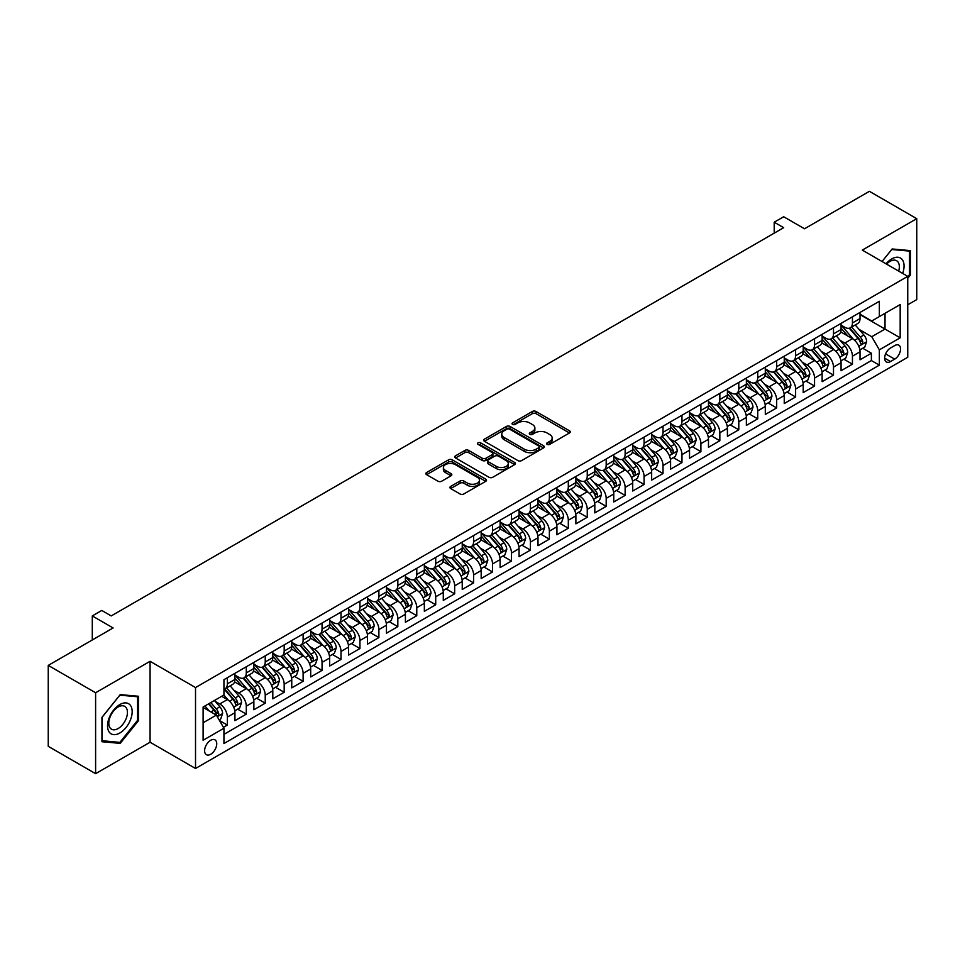 <?xml version="1.0" encoding="UTF-8"?>
<svg xmlns="http://www.w3.org/2000/svg" width="965" height="965" viewBox="0 0 965 965"><rect width="100%" height="100%" fill="white"/><g stroke="black" fill="none" stroke-linecap="round" stroke-linejoin="round"><path stroke-width="1.45" d="M547.143 444.358A1.846 1.062 0 0 0 549.748 444.358L569.507 432.959A2.63 1.52 0 0 0 570.279 431.886A2.63 1.52 0 0 0 569.507 430.812L536.033 411.488A2.63 1.52 0 0 0 532.318 411.488L512.56 422.899A1.846 1.062 0 0 0 512.029 423.647A1.846 1.062 0 0 0 512.56 424.395A1.846 1.062 0 0 0 515.165 424.395L517.722 422.923A8.42 4.861 0 0 1 529.628 422.923L532.415 424.528A8.42 4.861 0 0 1 534.875 427.965A8.42 4.861 0 0 1 532.415 431.403L529.857 432.875A1.846 1.062 0 0 0 529.315 433.635A1.846 1.062 0 0 0 529.857 434.383A1.846 1.062 0 0 0 532.463 434.383L535.02 432.899A8.42 4.861 0 0 1 546.914 432.899L549.7 434.515A8.42 4.861 0 0 1 552.173 437.953A8.42 4.861 0 0 1 549.7 441.391L547.143 442.863A1.846 1.062 0 0 0 546.612 443.611A1.846 1.062 0 0 0 547.143 444.358L547.143 442.863M210.684 754.268A8.576 4.946 120 0 0 216.281 746.705A8.576 4.946 120 0 0 214.966 739.841A8.576 4.946 120 0 0 210.684 740.264A8.576 4.946 120 0 0 205.075 747.815A8.576 4.946 120 0 0 206.389 754.69A8.576 4.946 120 0 0 210.684 754.268M450.691 486.42A2.63 1.52 0 0 0 449.919 487.494A2.63 1.52 0 0 0 450.691 488.567L460.088 493.983A2.63 1.52 0 0 0 463.803 493.983L485.745 481.318A2.63 1.52 0 0 0 486.517 480.244A2.63 1.52 0 0 0 485.745 479.171L452.271 459.847A2.63 1.52 0 0 0 448.556 459.847L426.614 472.512A2.63 1.52 0 0 0 425.842 473.586A2.63 1.52 0 0 0 426.614 474.659L437.953 481.209A2.63 1.52 0 0 0 441.681 481.209L451.065 475.793A2.63 1.52 0 0 0 451.837 474.72A2.63 1.52 0 0 0 451.065 473.646L445.444 470.401A7.032 4.065 0 0 1 443.381 467.518A7.032 4.065 0 0 1 447.724 463.767A7.032 4.065 0 0 1 455.383 464.647L477.422 477.373A7.032 4.065 0 0 1 479.484 480.244A7.032 4.065 0 0 1 475.142 483.996A7.032 4.065 0 0 1 467.47 483.115L463.803 480.992A2.63 1.52 0 0 0 460.088 480.992L450.691 486.42L450.691 488.567L460.088 483.188L460.088 480.992M907.751 304.783L916.75 299.596L916.75 218.669L869.393 191.323L804.521 228.777L783.676 216.751L774.207 222.215L783.676 227.692L111.228 615.923L101.759 610.447L92.29 615.923L92.29 639.976M95.607 692.749L95.607 773.677L150.07 742.23L150.07 661.302L95.607 692.749L48.25 665.404L113.122 627.95L92.29 615.923M150.07 661.302L195.521 687.55L907.751 276.352L907.751 357.279L195.521 768.478L195.521 687.55M916.75 218.669L862.288 250.104L907.751 276.352M517.903 460.594A2.63 1.52 0 0 0 521.631 460.594L543.572 447.929A2.63 1.52 0 0 0 544.332 446.855A2.63 1.52 0 0 0 543.572 445.782L510.099 426.47A2.63 1.52 0 0 0 506.384 426.47L484.442 439.135A2.63 1.52 0 0 0 483.67 440.209A2.63 1.52 0 0 0 484.442 441.282L517.903 460.594M478.761 444.756A1.846 1.062 0 0 1 480.63 445.022L514.622 464.647L492.717 477.289A2.63 1.52 0 0 1 489.002 477.289L455.528 457.965L455.528 455.818A2.63 1.52 0 0 0 454.756 456.891A2.63 1.52 0 0 0 455.528 457.965M455.528 455.818L464.913 450.402A2.63 1.52 0 0 1 468.64 450.402L482.211 458.242A2.63 1.52 0 0 0 485.926 458.242L492.162 454.648A2.63 1.52 0 0 0 492.922 453.574A2.63 1.52 0 0 0 492.162 452.501L478.025 444.334A1.846 1.062 0 0 1 477.482 443.586A1.846 1.062 0 0 1 478.628 442.609A1.846 1.062 0 0 1 480.63 442.839L514.659 462.476A2.63 1.52 0 0 1 515.431 463.55A2.63 1.52 0 0 1 514.659 464.623L514.659 462.476M95.607 773.677L48.25 746.331L48.25 665.404M223.422 727.333L227.354 725.065L219.489 720.529M215.014 701.217L219.767 703.955A10.712 6.188 60 0 1 227.354 717.079L234.929 712.713L234.929 720.686L246.292 714.124L237.667 709.154M233.952 690.277L238.717 693.027A10.712 6.188 60 0 1 246.292 706.151L253.867 701.772L253.867 709.758L265.23 703.196L256.618 698.214M252.902 679.336L257.655 682.086A10.712 6.188 60 0 1 265.23 695.21L272.805 690.831L272.805 698.817L284.18 692.255L275.556 687.285M271.841 668.407L276.593 671.145A10.712 6.188 60 0 1 284.18 684.269L291.756 679.903L291.756 687.876L303.119 681.314L294.494 676.344M290.779 657.467L295.543 660.217A10.712 6.188 60 0 1 303.119 673.341L310.694 668.962L310.694 676.948L322.057 670.385L313.444 665.404M309.729 646.526L314.481 649.276A10.712 6.188 60 0 1 322.057 662.4L329.632 658.021L329.632 666.007L341.007 659.445L332.382 654.475M328.667 635.597L333.42 638.335A10.712 6.188 60 0 1 341.007 651.459L348.582 647.093L348.582 655.078L359.945 648.516L351.32 643.534M347.617 624.657L352.37 627.407A10.712 6.188 60 0 1 359.945 640.531L367.52 636.152L367.52 644.138L378.883 637.575L370.27 632.594M366.555 613.728L371.308 616.466A10.712 6.188 60 0 1 378.883 629.59L386.458 625.211L386.458 633.197L397.833 626.635L389.209 621.665M385.493 602.787L390.246 605.538A10.712 6.188 60 0 1 397.833 618.662L405.409 614.283L405.409 622.268L416.771 615.706L408.147 610.724M404.444 591.847L409.196 594.597A10.712 6.188 60 0 1 416.771 607.721L424.347 603.342L424.347 611.327L435.71 604.766L427.097 599.796M423.382 580.918L428.134 583.656A10.712 6.188 60 0 1 435.71 596.78L443.285 592.413L443.285 600.387L454.66 593.825L446.035 588.855M442.32 569.977L447.072 572.728A10.712 6.188 60 0 1 454.66 585.851L462.235 581.473L462.235 589.458L473.598 582.896L464.973 577.914M461.27 559.037L466.023 561.787A10.712 6.188 60 0 1 473.598 574.911L481.173 570.532L481.173 578.518L492.536 571.956L483.923 566.986M480.208 548.108L484.961 550.846A10.712 6.188 60 0 1 492.536 563.97L500.111 559.604L500.111 567.589L511.486 561.027L502.862 556.045M499.146 537.167L503.899 539.918A10.712 6.188 60 0 1 511.486 553.042L519.061 548.663L519.061 556.648L530.424 550.086L521.8 545.104M518.096 526.239L522.849 528.977A10.712 6.188 60 0 1 530.424 542.101L538 537.722L538 545.707L549.362 539.145L540.75 534.176M537.035 515.298L541.787 518.048A10.712 6.188 60 0 1 549.362 531.172L556.938 526.794L556.938 534.779L568.313 528.217L559.688 523.235M555.973 504.357L560.725 507.108A10.712 6.188 60 0 1 568.313 520.231L575.888 515.853L575.888 523.838L587.251 517.276L578.626 512.306M574.923 493.429L579.676 496.167A10.712 6.188 60 0 1 587.251 509.291L594.826 504.924L594.826 512.898L606.189 506.336L597.576 501.366M593.861 482.488L598.614 485.238A10.712 6.188 60 0 1 606.189 498.362L613.764 493.983L613.764 501.969L625.139 495.407L616.514 490.425M612.799 471.547L617.564 474.298A10.712 6.188 60 0 1 625.139 487.421L632.714 483.043L632.714 491.028L644.077 484.466L635.452 479.496M631.749 460.619L636.502 463.357A10.712 6.188 60 0 1 644.077 476.481L651.652 472.114L651.652 480.1L663.015 473.538L654.403 468.556M650.687 449.678L655.44 452.428A10.712 6.188 60 0 1 663.015 465.552L670.591 461.173L670.591 469.159L681.966 462.597L673.341 457.615M669.626 438.749L674.39 441.488A10.712 6.188 60 0 1 681.966 454.612L689.541 450.233L689.541 458.218L700.904 451.656L692.279 446.686M688.576 427.809L693.328 430.559A10.712 6.188 60 0 1 700.904 443.671L708.479 439.304L708.479 447.29L719.842 440.728L711.229 435.746M707.514 416.868L712.267 419.618A10.712 6.188 60 0 1 719.842 432.742L727.417 428.364L727.417 436.349L738.792 429.787L730.167 424.817M726.452 405.939L731.217 408.678A10.712 6.188 60 0 1 738.792 421.802L746.367 417.435L746.367 425.408L757.73 418.846L749.117 413.876M745.402 394.999L750.155 397.749A10.712 6.188 60 0 1 757.73 410.873L765.305 406.494L765.305 414.48L776.668 407.918L768.056 402.936M764.34 384.058L769.093 386.808A10.712 6.188 60 0 1 776.668 399.932L784.243 395.554L784.243 403.539L795.618 396.977L786.994 392.007M783.278 373.129L788.043 375.868A10.712 6.188 60 0 1 795.618 388.992L803.194 384.625L803.194 392.61L814.557 386.048L805.944 381.066M802.229 362.189L806.981 364.939A10.712 6.188 60 0 1 814.557 378.063L822.132 373.684L822.132 381.67L833.495 375.108L824.882 370.126M821.167 351.26L825.919 353.998A10.712 6.188 60 0 1 833.495 367.122L841.07 362.744L841.07 370.729L852.445 364.167L852.445 356.181A10.712 6.188 -120 0 0 844.87 343.07L840.105 340.319M843.82 359.197L852.445 364.167M234.929 712.713A10.712 6.188 -120 0 0 227.354 699.589L221.66 696.308M253.867 701.772A10.712 6.188 -120 0 0 246.292 688.648L234.579 681.881M272.805 690.831A10.712 6.188 -120 0 0 265.23 677.707L253.518 670.952M291.756 679.903A10.712 6.188 -120 0 0 284.18 666.779L272.456 660.012M310.694 668.962A10.712 6.188 -120 0 0 303.119 655.838L291.406 649.071M329.632 658.021A10.712 6.188 -120 0 0 322.057 644.897L310.344 638.142M348.582 647.093A10.712 6.188 -120 0 0 341.007 633.969L329.282 627.202M367.52 636.152A10.712 6.188 -120 0 0 359.945 623.028L348.232 616.261M386.458 625.211A10.712 6.188 -120 0 0 378.883 612.1L367.17 605.332M405.409 614.283A10.712 6.188 -120 0 0 397.833 601.159L386.109 594.392M424.347 603.342A10.712 6.188 -120 0 0 416.771 590.218L405.059 583.463M443.285 592.413A10.712 6.188 -120 0 0 435.71 579.29L423.997 572.522M462.235 581.473A10.712 6.188 -120 0 0 454.66 568.349L442.935 561.582M481.173 570.532A10.712 6.188 -120 0 0 473.598 557.408L461.885 550.653M500.111 559.604A10.712 6.188 -120 0 0 492.536 546.48L480.823 539.712M519.061 548.663A10.712 6.188 -120 0 0 511.486 535.539L499.761 528.772M538 537.722A10.712 6.188 -120 0 0 530.424 524.61L518.712 517.843M556.938 526.794A10.712 6.188 -120 0 0 549.362 513.669L537.65 506.902M575.888 515.853A10.712 6.188 -120 0 0 568.313 502.729L556.588 495.974M594.826 504.924A10.712 6.188 -120 0 0 587.251 491.8L575.538 485.033M613.764 493.983A10.712 6.188 -120 0 0 606.189 480.86L594.476 474.092M632.714 483.043A10.712 6.188 -120 0 0 625.139 469.919L613.426 463.164M651.652 472.114A10.712 6.188 -120 0 0 644.077 458.99L632.365 452.223M670.591 461.173A10.712 6.188 -120 0 0 663.015 448.05L651.303 441.282M689.541 450.233A10.712 6.188 -120 0 0 681.966 437.121L670.253 430.354M708.479 439.304A10.712 6.188 -120 0 0 700.904 426.18L689.191 419.413M727.417 428.364A10.712 6.188 -120 0 0 719.842 415.24L708.129 408.485M746.367 417.435A10.712 6.188 -120 0 0 738.792 404.311L727.079 397.544M765.305 406.494A10.712 6.188 -120 0 0 757.73 393.37L746.017 386.603M784.243 395.554A10.712 6.188 -120 0 0 776.668 382.43L764.956 375.675M803.194 384.625A10.712 6.188 -120 0 0 795.618 371.501L783.906 364.734M822.132 373.684A10.712 6.188 -120 0 0 814.557 360.56L802.844 353.793M841.07 362.744A10.712 6.188 -120 0 0 833.495 349.619L821.782 342.865M894.688 345.579L890.514 347.991A8.299 4.789 120 0 0 885.086 355.301A8.299 4.789 120 0 0 886.365 361.959A8.299 4.789 120 0 0 890.514 361.549L894.688 359.137A8.299 4.789 120 0 0 900.104 351.827A8.299 4.789 120 0 0 898.837 345.168A8.299 4.789 120 0 0 894.688 345.579M203.108 722.773L216.365 715.113L223.94 728.237L223.94 743.545L879.344 365.156L879.344 349.849L871.757 336.725L859.055 329.379M223.94 728.237L203.108 740.264L203.108 707.019L223.94 694.993L223.94 679.674L879.344 301.285L879.344 316.592L900.176 304.566L900.176 337.81L879.344 349.849M234.929 675.09L238.717 677.273A10.712 6.188 60 0 0 244.073 677.804L251.648 673.425A10.712 6.188 -120 0 0 253.867 668.528L253.867 662.4M253.867 664.149L257.655 666.332A10.712 6.188 60 0 0 263.011 666.863L270.586 662.497A10.712 6.188 -120 0 0 272.805 657.587L272.805 651.459M272.805 653.208L276.593 655.404A10.712 6.188 60 0 0 281.961 655.935L289.536 651.556A10.712 6.188 -120 0 0 291.756 646.647L291.756 640.531M291.756 642.28L295.543 644.463A10.712 6.188 60 0 0 300.899 644.994L308.474 640.615A10.712 6.188 -120 0 0 310.694 635.718L310.694 629.59M310.694 631.339L314.481 633.535A10.712 6.188 60 0 0 319.837 634.053L327.412 629.687A10.712 6.188 -120 0 0 329.632 624.777L329.632 618.649M329.632 620.411L333.42 622.594A10.712 6.188 60 0 0 338.787 623.125L346.363 618.746A10.712 6.188 -120 0 0 348.582 613.849L348.582 607.721M348.582 609.47L352.37 611.653A10.712 6.188 60 0 0 357.726 612.184L365.301 607.817A10.712 6.188 -120 0 0 367.52 602.908L367.52 596.78M367.52 598.529L371.308 600.725A10.712 6.188 60 0 0 376.664 601.255L384.239 596.877A10.712 6.188 -120 0 0 386.458 591.967L386.458 585.851M386.458 587.601L390.246 589.784A10.712 6.188 60 0 0 395.614 590.315L403.189 585.936A10.712 6.188 -120 0 0 405.409 581.039L405.409 574.911M405.409 576.66L409.196 578.843A10.712 6.188 60 0 0 414.552 579.374L422.127 575.007A10.712 6.188 -120 0 0 424.347 570.098L424.347 563.97M424.347 565.719L428.134 567.915A10.712 6.188 60 0 0 433.49 568.445L441.065 564.067A10.712 6.188 -120 0 0 443.285 559.157L443.285 553.042M443.285 554.791L447.072 556.974A10.712 6.188 60 0 0 452.44 557.505L460.016 553.126A10.712 6.188 -120 0 0 462.235 548.229L462.235 542.101M462.235 543.85L466.023 546.033A10.712 6.188 60 0 0 471.378 546.564L478.954 542.197A10.712 6.188 -120 0 0 481.173 537.288L481.173 531.16M481.173 532.921L484.961 535.105A10.712 6.188 60 0 0 490.317 535.635L497.892 531.257A10.712 6.188 -120 0 0 500.111 526.359L500.111 520.231M500.111 521.981L503.899 524.164A10.712 6.188 60 0 0 509.267 524.695L516.842 520.328A10.712 6.188 -120 0 0 519.061 515.419L519.061 509.291M519.061 511.04L522.849 513.235A10.712 6.188 60 0 0 528.205 513.766L535.78 509.387A10.712 6.188 -120 0 0 538 504.478L538 498.362M538 500.111L541.787 502.295A10.712 6.188 60 0 0 547.143 502.825L554.718 498.447A10.712 6.188 -120 0 0 556.938 493.549L556.938 487.421M556.938 489.171L560.725 491.354A10.712 6.188 60 0 0 566.093 491.885L573.668 487.518A10.712 6.188 -120 0 0 575.888 482.609L575.888 476.481M575.888 478.23L579.676 480.425A10.712 6.188 60 0 0 585.031 480.956L592.606 476.577A10.712 6.188 -120 0 0 594.826 471.668L594.826 465.552M594.826 467.301L598.614 469.485A10.712 6.188 60 0 0 603.969 470.015L611.545 465.637A10.712 6.188 -120 0 0 613.764 460.739L613.764 454.612M613.764 456.361L617.564 458.544A10.712 6.188 60 0 0 622.92 459.075L630.495 454.708A10.712 6.188 -120 0 0 632.714 449.799L632.714 443.671M632.714 445.432L636.502 447.615A10.712 6.188 60 0 0 641.858 448.146L649.433 443.767A10.712 6.188 -120 0 0 651.652 438.87L651.652 432.742M651.652 434.491L655.44 436.675A10.712 6.188 60 0 0 660.796 437.205L668.371 432.839A10.712 6.188 -120 0 0 670.591 427.929L670.591 421.802M670.591 423.551L674.39 425.746A10.712 6.188 60 0 0 679.746 426.277L687.321 421.898A10.712 6.188 -120 0 0 689.541 416.989L689.541 410.873M689.541 412.622L693.328 414.805A10.712 6.188 60 0 0 698.684 415.336L706.259 410.957A10.712 6.188 -120 0 0 708.479 406.06L708.479 399.932M708.479 401.681L712.267 403.865A10.712 6.188 60 0 0 717.622 404.395L725.198 400.029A10.712 6.188 -120 0 0 727.417 395.119L727.417 388.992M727.417 390.741L731.217 392.936A10.712 6.188 60 0 0 736.572 393.467L744.148 389.088A10.712 6.188 -120 0 0 746.367 384.179L746.367 378.063M746.367 379.812L750.155 381.995A10.712 6.188 60 0 0 755.511 382.526L763.086 378.147A10.712 6.188 -120 0 0 765.305 373.25L765.305 367.122M765.305 368.871L769.093 371.055A10.712 6.188 60 0 0 774.449 371.585L782.036 367.219A10.712 6.188 -120 0 0 784.243 362.309L784.243 356.181M784.243 357.943L788.043 360.126A10.712 6.188 60 0 0 793.399 360.657L800.974 356.278A10.712 6.188 -120 0 0 803.194 351.381L803.194 345.253M803.194 347.002L806.981 349.185A10.712 6.188 60 0 0 812.337 349.716L819.912 345.349A10.712 6.188 -120 0 0 822.132 340.44L822.132 334.312M822.132 336.061L825.919 338.257A10.712 6.188 60 0 0 831.275 338.787L838.862 334.409A10.712 6.188 -120 0 0 841.07 329.499L841.07 323.384M223.94 734.365L871.383 360.56L871.383 353.238L860.02 359.8L860.02 351.815A10.712 6.188 -120 0 0 852.445 338.691L840.732 331.924M841.07 325.133L844.87 327.316A10.712 6.188 -120 0 0 850.225 327.847A10.712 6.188 -120 0 0 852.445 322.937L852.445 316.822M850.225 327.847L857.801 323.468A10.712 6.188 -120 0 0 860.02 318.571L860.02 312.443M227.354 677.707L227.354 683.835A10.712 6.188 60 0 1 225.135 688.745A10.712 6.188 60 0 1 223.94 689.179M225.135 688.745L232.71 684.366A10.712 6.188 -120 0 0 234.929 679.457L234.929 673.341M246.292 666.779L246.292 672.895A10.712 6.188 60 0 1 244.073 677.804M265.23 655.838L265.23 661.966A10.712 6.188 60 0 1 263.011 666.863M284.18 644.897L284.18 651.025A10.712 6.188 60 0 1 281.961 655.935M303.119 633.969L303.119 640.085A10.712 6.188 60 0 1 300.899 644.994M322.057 623.028L322.057 629.156A10.712 6.188 60 0 1 319.837 634.053M341.007 612.087L341.007 618.215A10.712 6.188 60 0 1 338.787 623.125M359.945 601.159L359.945 607.287A10.712 6.188 60 0 1 357.726 612.184M378.883 590.218L378.883 596.346A10.712 6.188 60 0 1 376.664 601.255M397.833 579.29L397.833 585.405A10.712 6.188 60 0 1 395.614 590.315M416.771 568.349L416.771 574.477A10.712 6.188 60 0 1 414.552 579.374M435.71 557.408L435.71 563.536A10.712 6.188 60 0 1 433.49 568.445M454.66 546.48L454.66 552.595A10.712 6.188 60 0 1 452.44 557.505M473.598 535.539L473.598 541.667A10.712 6.188 60 0 1 471.378 546.564M492.536 524.598L492.536 530.726A10.712 6.188 60 0 1 490.317 535.635M511.486 513.669L511.486 519.797A10.712 6.188 60 0 1 509.267 524.695M530.424 502.729L530.424 508.857A10.712 6.188 60 0 1 528.205 513.766M549.362 491.8L549.362 497.916A10.712 6.188 60 0 1 547.143 502.825M568.313 480.86L568.313 486.987A10.712 6.188 60 0 1 566.093 491.885M587.251 469.919L587.251 476.047A10.712 6.188 60 0 1 585.031 480.956M606.189 458.99L606.189 465.106A10.712 6.188 60 0 1 603.969 470.015M625.139 448.05L625.139 454.177A10.712 6.188 60 0 1 622.92 459.075M644.077 437.109L644.077 443.237A10.712 6.188 60 0 1 641.858 448.146M663.015 426.18L663.015 432.308A10.712 6.188 60 0 1 660.796 437.205M681.966 415.24L681.966 421.367A10.712 6.188 60 0 1 679.746 426.277M700.904 404.311L700.904 410.427A10.712 6.188 60 0 1 698.684 415.336M719.842 393.37L719.842 399.498A10.712 6.188 60 0 1 717.622 404.395M738.792 382.43L738.792 388.557A10.712 6.188 60 0 1 736.572 393.467M757.73 371.501L757.73 377.617A10.712 6.188 60 0 1 755.511 382.526M776.668 360.56L776.668 366.688A10.712 6.188 60 0 1 774.449 371.585M795.618 349.619L795.618 355.747A10.712 6.188 60 0 1 793.399 360.657M814.557 338.691L814.557 344.819A10.712 6.188 60 0 1 812.337 349.716M833.495 327.75L833.495 333.878A10.712 6.188 60 0 1 831.275 338.787M833.495 367.122L833.495 375.108M814.557 378.063L814.557 386.048M795.618 388.992L795.618 396.977M776.668 399.932L776.668 407.918M757.73 410.873L757.73 418.846M738.792 421.802L738.792 429.787M719.842 432.742L719.842 440.728M700.904 443.671L700.904 451.656M681.966 454.612L681.966 462.597M663.015 465.552L663.015 473.538M644.077 476.481L644.077 484.466M625.139 487.421L625.139 495.407M606.189 498.362L606.189 506.336M587.251 509.291L587.251 517.276M568.313 520.231L568.313 528.217M549.362 531.172L549.362 539.145M530.424 542.101L530.424 550.086M511.486 553.042L511.486 561.027M492.536 563.97L492.536 571.956M473.598 574.911L473.598 582.896M454.66 585.851L454.66 593.825M435.71 596.78L435.71 604.766M416.771 607.721L416.771 615.706M397.833 618.662L397.833 626.635M378.883 629.59L378.883 637.575M359.945 640.531L359.945 648.516M341.007 651.459L341.007 659.445M322.057 662.4L322.057 670.385M303.119 673.341L303.119 681.314M284.18 684.269L284.18 692.255M265.23 695.21L265.23 703.196M246.292 706.151L246.292 714.124M227.354 717.079L227.354 725.065M216.365 715.113L203.108 707.454M871.757 336.725L885.026 329.065L885.026 313.311L900.176 304.566M860.02 314.626L900.176 337.81M860.02 314.192L871.757 320.971L879.344 316.592M150.07 742.23L195.521 768.478M774.207 222.215L774.207 233.156M862.77 348.256L871.383 353.238M871.383 360.56L879.344 365.156M907.751 278.282L910.405 274.977L910.405 250.611L892.13 248.97L882.046 261.515L891.744 249.513L909.452 251.093L909.452 274.711L907.751 276.834M101.952 741.735L120.227 743.364L138.514 720.626L138.514 696.26L120.227 694.619L101.952 717.357L101.952 741.735M909.452 274.434L910.405 274.977M137.561 720.083L138.514 720.626M118.297 742.254L120.227 743.364M547.879 444.624L549.7 443.574A8.42 4.861 0 0 0 552.173 440.137L552.173 437.953M534.875 427.965L534.875 430.149A8.42 4.861 0 0 1 532.415 433.587L530.593 434.636M569.471 432.983L536.033 413.671A2.63 1.52 0 0 0 532.318 413.671L513.296 424.66M543.536 447.953L510.099 428.653A2.63 1.52 0 0 0 506.384 428.653L484.478 441.294M538.916 447.615A1.846 1.062 0 0 0 539.459 446.855A1.846 1.062 0 0 0 538.916 446.107L509.544 429.148A1.846 1.062 0 0 0 506.939 429.148L504.249 430.704A8.42 4.861 0 0 0 501.776 434.141A8.42 4.861 0 0 0 504.249 437.579L524.321 449.171A8.42 4.861 0 0 0 536.226 449.171L538.916 447.615L538.916 449.799A1.846 1.062 0 0 0 539.459 449.051L539.459 446.855M501.776 434.141L501.776 436.325A8.42 4.861 0 0 0 504.249 439.763L504.249 437.579M538.916 449.799L536.226 451.355A8.42 4.861 0 0 1 524.321 451.355L504.249 439.763M455.564 457.989L464.913 452.585L464.913 450.402M492.922 453.574L492.922 455.757A2.63 1.52 0 0 1 492.162 456.831L485.926 460.426A2.63 1.52 0 0 1 482.211 460.426L468.64 452.585A2.63 1.52 0 0 0 464.913 452.585M496.3 466.372A7.032 4.065 0 0 0 503.959 467.253A7.032 4.065 0 0 0 508.302 463.502A7.032 4.065 0 0 0 506.239 460.631L498.483 456.143A2.63 1.52 0 0 0 494.756 456.143L488.531 459.738A2.63 1.52 0 0 0 487.759 460.812A2.63 1.52 0 0 0 488.531 461.885L496.3 466.372L496.3 468.556A7.032 4.065 0 0 0 503.959 469.436A7.032 4.065 0 0 0 508.302 465.685L508.302 463.502M487.759 460.812L487.759 463.007A2.63 1.52 0 0 0 488.531 464.081L488.531 461.885M496.3 468.556L488.531 464.081M479.484 480.244L479.484 482.428A7.032 4.065 0 0 1 475.142 486.179A7.032 4.065 0 0 1 467.47 485.298L463.803 483.188A2.63 1.52 0 0 0 460.088 483.188M443.381 467.518L443.381 469.714A7.032 4.065 0 0 0 445.444 472.585L445.444 470.401M451.029 475.805L445.444 472.585M485.709 481.342L452.271 462.03A2.63 1.52 0 0 0 448.556 462.03L426.651 474.683M859.863 349.933L864.749 347.111L866.642 341.646A7.105 4.101 -120 0 0 863.88 334.976L855.231 324.952M853.494 339.378L843.229 327.497A20.494 11.833 -120 0 0 841.07 325.241M847.861 336.049L842.119 329.403A17.008 9.819 -120 0 0 841.07 328.257M849.26 328.233L858.006 338.365A7.105 4.101 60 0 1 860.539 343.263C861.612 344.686 862.36 344.252 862.819 341.948A7.105 4.101 -120 0 0 860.285 337.05L851.625 327.038M849.767 328.064L859.176 338.956A3.619 2.087 60 0 1 860.092 340.368L862.819 341.948M860.539 343.263L861.057 344.095M902.661 273.409A17.418 10.048 120 0 0 891.744 258.909A17.418 10.048 120 0 0 886.039 263.819M898.68 271.117A13.184 7.611 120 0 0 896.606 260.719A13.184 7.611 120 0 0 890.02 261.37A13.184 7.611 120 0 0 886.57 264.12M908.282 250.417L909.452 251.093M130.516 719.733A17.418 10.048 120 0 0 126.005 702.906A17.418 10.048 120 0 0 109.19 717.827A17.418 10.048 120 0 0 113.701 734.642A17.418 10.048 120 0 0 130.516 719.733M126.198 718.503A13.184 7.611 120 0 0 124.714 706.368A13.184 7.611 120 0 0 110.046 717.055A13.184 7.611 120 0 0 111.53 729.202A13.184 7.611 120 0 0 126.198 718.503M102.145 740.806L102.145 717.2L119.853 695.162L137.561 696.742L137.561 720.36L119.853 742.387L101.952 740.698M136.391 696.067L137.561 696.742M840.913 360.874L845.81 358.051L847.704 352.575A7.105 4.101 -120 0 0 844.942 345.916L836.281 335.892M834.556 350.319L824.291 338.438A20.494 11.833 -120 0 0 822.132 336.182M828.923 346.978L823.181 340.331A17.008 9.819 -120 0 0 822.132 339.197M830.31 339.173L839.068 349.306A7.105 4.101 60 0 1 841.601 354.191C842.662 355.615 843.422 355.18 843.868 352.876A7.105 4.101 -120 0 0 841.347 347.991L832.686 337.967M830.829 339.005L840.238 349.897A3.619 2.087 60 0 1 841.142 351.308L843.868 352.876M841.601 354.191L842.119 355.036M821.975 371.815L826.872 368.98L828.766 363.516A7.105 4.101 -120 0 0 826.004 356.845L817.343 346.833M815.606 361.26L805.341 349.366A20.494 11.833 -120 0 0 803.194 347.123M809.985 357.919L804.243 351.272A17.008 9.819 -120 0 0 803.194 350.126M811.372 350.102L820.129 360.234A7.105 4.101 60 0 1 822.663 365.132C823.724 366.555 824.484 366.121 824.93 363.817A7.105 4.101 -120 0 0 822.397 358.932L813.748 348.908M811.891 349.933L821.287 360.826A3.619 2.087 60 0 1 822.204 362.249L824.93 363.817M822.663 365.132L823.169 365.976M803.037 382.743L807.922 379.921L809.816 374.456A7.105 4.101 -120 0 0 807.054 367.786L798.405 357.762M796.668 372.188L786.403 360.307A20.494 11.833 -120 0 0 784.243 358.051M791.035 368.859L785.293 362.213A17.008 9.819 -120 0 0 784.243 361.067M792.434 361.043L801.179 371.175A7.105 4.101 60 0 1 803.712 376.06C804.786 377.496 805.534 377.05 805.992 374.758A7.105 4.101 -120 0 0 803.459 369.86L794.798 359.836M792.941 360.874L802.349 371.766A3.619 2.087 60 0 1 803.266 373.178L805.992 374.758M803.712 376.06L804.231 376.905M784.087 393.684L788.984 390.849L790.878 385.385A7.105 4.101 -120 0 0 788.115 378.726L779.455 368.702M777.73 383.129L767.465 371.248A20.494 11.833 -120 0 0 765.305 368.992M772.097 379.788L766.355 373.141A17.008 9.819 -120 0 0 765.305 372.007M773.484 371.971L782.241 382.116A7.105 4.101 60 0 1 784.774 387.001C785.836 388.425 786.596 387.99 787.042 385.686A7.105 4.101 -120 0 0 784.509 380.801L775.86 370.777M774.002 371.815L783.411 382.707A3.619 2.087 60 0 1 784.316 384.118L787.042 385.686M784.774 387.001L785.293 387.846M765.149 404.612L770.046 401.79L771.94 396.326A7.105 4.101 -120 0 0 769.177 389.655L760.517 379.631M758.779 394.058L748.514 382.176A20.494 11.833 -120 0 0 746.367 379.921M753.158 390.729L747.417 384.082A17.008 9.819 -120 0 0 746.367 382.936M754.546 382.912L763.303 393.044A7.105 4.101 60 0 1 765.836 397.942C766.898 399.365 767.658 398.931 768.104 396.627A7.105 4.101 -120 0 0 765.571 391.73L756.922 381.718M755.064 382.743L764.461 393.636A3.619 2.087 60 0 1 765.378 395.047L768.104 396.627M765.836 397.942L766.343 398.774M746.21 415.553L751.096 412.731L752.99 407.254A7.105 4.101 -120 0 0 750.227 400.596L741.578 390.572M739.841 404.998L729.576 393.117A20.494 11.833 -120 0 0 727.417 390.861M734.208 401.669L728.466 395.023A17.008 9.819 -120 0 0 727.417 393.877M735.607 393.853L744.353 403.985A7.105 4.101 60 0 1 746.886 408.87C747.959 410.306 748.707 409.86 749.166 407.556A7.105 4.101 -120 0 0 746.633 402.67L737.972 392.646M736.114 393.684L745.523 404.576A3.619 2.087 60 0 1 746.44 405.988L749.166 407.556M746.886 408.87L747.405 409.715M727.26 426.494L732.158 423.659L734.051 418.195A7.105 4.101 -120 0 0 731.289 411.524L722.628 401.512M720.903 415.939L710.638 404.058A20.494 11.833 -120 0 0 708.479 401.802M715.27 412.598L709.528 405.951A17.008 9.819 -120 0 0 708.479 404.805M716.657 404.781L725.415 414.914A7.105 4.101 60 0 1 727.948 419.811C729.009 421.235 729.769 420.8 730.216 418.496A7.105 4.101 -120 0 0 727.682 413.611L719.034 403.587M717.176 404.625L726.585 415.505A3.619 2.087 60 0 1 727.489 416.928L730.216 418.496M727.948 419.811L728.466 420.656M708.322 437.422L713.219 434.6L715.113 429.135A7.105 4.101 -120 0 0 712.351 422.465L703.69 412.441M701.953 426.868L691.688 414.986A20.494 11.833 -120 0 0 689.541 412.731M696.332 423.538L690.59 416.892A17.008 9.819 -120 0 0 689.541 415.746M697.719 415.722L706.476 425.855A7.105 4.101 60 0 1 709.01 430.752C710.071 432.175 710.831 431.741 711.277 429.437A7.105 4.101 -120 0 0 708.744 424.54L700.095 414.528M698.238 415.553L707.635 426.446A3.619 2.087 60 0 1 708.551 427.857L711.277 429.437M709.01 430.752L709.516 431.584M689.384 448.363L694.269 445.541L696.163 440.064A7.105 4.101 -120 0 0 693.401 433.406L684.752 423.382M683.015 437.808L672.75 425.927A20.494 11.833 -120 0 0 670.591 423.671M677.382 434.467L671.64 427.821A17.008 9.819 -120 0 0 670.591 426.687M678.781 426.663L687.526 436.795A7.105 4.101 60 0 1 690.059 441.681C691.133 443.116 691.881 442.67 692.339 440.366A7.105 4.101 -120 0 0 689.806 435.48L681.145 425.456M679.288 426.494L688.696 437.386A3.619 2.087 60 0 1 689.613 438.798L692.339 440.366M690.059 441.681L690.578 442.525M670.434 459.304L675.331 456.469L677.225 451.005A7.105 4.101 -120 0 0 674.463 444.334L665.802 434.322M664.077 448.749L653.812 436.856A20.494 11.833 -120 0 0 651.652 434.612M658.444 445.408L652.702 438.761A17.008 9.819 -120 0 0 651.652 437.615M659.831 437.591L668.588 447.724A7.105 4.101 60 0 1 671.121 452.621C672.183 454.045 672.943 453.61 673.389 451.306A7.105 4.101 -120 0 0 670.856 446.421L662.207 436.397M660.35 437.422L669.758 448.315A3.619 2.087 60 0 1 670.663 449.738L673.389 451.306M671.121 452.621L671.64 453.466M651.496 470.232L656.393 467.41L658.287 461.945A7.105 4.101 -120 0 0 655.512 455.275L646.864 445.251M645.127 459.678L634.861 447.796A20.494 11.833 -120 0 0 632.714 445.541M639.505 456.349L633.764 449.702A17.008 9.819 -120 0 0 632.714 448.556M640.893 448.532L649.65 458.665A7.105 4.101 60 0 1 652.183 463.55C653.245 464.985 654.005 464.539 654.451 462.247A7.105 4.101 -120 0 0 651.918 457.35L643.269 447.338M641.411 448.363L650.808 459.256A3.619 2.087 60 0 1 651.725 460.667L654.451 462.247M652.183 463.55L652.69 464.394M632.558 481.173L637.443 478.351L639.337 472.874A7.105 4.101 -120 0 0 636.574 466.216L627.925 456.192M626.188 470.618L615.923 458.737A20.494 11.833 -120 0 0 613.764 456.481M620.555 467.277L614.814 460.631A17.008 9.819 -120 0 0 613.764 459.497M621.955 459.461L630.7 469.605A7.105 4.101 60 0 1 633.233 474.491C634.307 475.914 635.054 475.48 635.513 473.176A7.105 4.101 -120 0 0 632.98 468.29L624.319 458.266M622.461 459.304L631.87 470.196A3.619 2.087 60 0 1 632.787 471.608L635.513 473.176M633.233 474.491L633.752 475.335M613.607 492.102L618.505 489.279L620.399 483.815A7.105 4.101 -120 0 0 617.636 477.144L608.975 467.12M607.25 481.547L596.985 469.666A20.494 11.833 -120 0 0 594.826 467.41M601.617 478.218L595.875 471.571A17.008 9.819 -120 0 0 594.826 470.425M603.004 470.401L611.762 480.534A7.105 4.101 60 0 1 614.295 485.431C615.356 486.855 616.116 486.42 616.563 484.116A7.105 4.101 -120 0 0 614.03 479.219L605.381 469.207M603.523 470.232L612.932 481.125A3.619 2.087 60 0 1 613.837 482.536L616.563 484.116M614.295 485.431L614.814 486.264M594.669 503.042L599.567 500.22L601.46 494.743A7.105 4.101 -120 0 0 598.686 488.085L590.037 478.061M588.3 492.488L578.035 480.606A20.494 11.833 -120 0 0 575.888 478.351M582.679 489.159L576.937 482.512A17.008 9.819 -120 0 0 575.888 481.366M584.066 481.342L592.824 491.475A7.105 4.101 60 0 1 595.357 496.36C596.418 497.795 597.178 497.349 597.625 495.045A7.105 4.101 -120 0 0 595.091 490.16L586.443 480.136M584.585 481.173L593.982 492.066A3.619 2.087 60 0 1 594.898 493.477L597.625 495.045M595.357 496.36L595.863 497.204M575.731 513.983L580.616 511.148L582.51 505.684A7.105 4.101 -120 0 0 579.748 499.014L571.099 489.002M569.362 503.428L559.097 491.547A20.494 11.833 -120 0 0 556.938 489.291M563.729 500.087L557.987 493.441A17.008 9.819 -120 0 0 556.938 492.295M565.128 492.271L573.873 502.415A7.105 4.101 60 0 1 576.407 507.3C577.48 508.724 578.228 508.29 578.686 505.986A7.105 4.101 -120 0 0 576.153 501.1L567.492 491.076M565.635 492.114L575.044 502.994A3.619 2.087 60 0 1 575.96 504.418L578.686 505.986M576.407 507.3L576.925 508.145M556.781 524.912L561.678 522.089L563.572 516.625A7.105 4.101 -120 0 0 560.81 509.954L552.149 499.93M550.424 514.357L540.159 502.476A20.494 11.833 -120 0 0 538 500.22M544.791 511.028L539.049 504.381A17.008 9.819 -120 0 0 538 503.235M546.178 503.211L554.935 513.344A7.105 4.101 60 0 1 557.468 518.241C558.53 519.665 559.29 519.23 559.736 516.926A7.105 4.101 -120 0 0 557.203 512.029L548.554 502.017M546.697 503.042L556.105 513.935A3.619 2.087 60 0 1 557.01 515.346L559.736 516.926M557.468 518.241L557.987 519.073M537.843 535.852L542.74 533.03L544.634 527.553A7.105 4.101 -120 0 0 541.86 520.895L533.211 510.871M531.474 525.298L521.209 513.416A20.494 11.833 -120 0 0 519.061 511.161M525.853 521.956L520.111 515.31A17.008 9.819 -120 0 0 519.061 514.176M527.24 514.152L535.997 524.284A7.105 4.101 60 0 1 538.518 529.17C539.592 530.605 540.352 530.159 540.798 527.855A7.105 4.101 -120 0 0 538.265 522.97L529.616 512.946M527.759 513.983L537.155 524.876A3.619 2.087 60 0 1 538.072 526.287L540.798 527.855M538.518 529.17L539.037 530.014M518.905 546.793L523.79 543.958L525.684 538.494A7.105 4.101 -120 0 0 522.921 531.824L514.273 521.812M512.536 536.238L502.27 524.345A20.494 11.833 -120 0 0 500.111 522.101M506.902 532.897L501.161 526.251A17.008 9.819 -120 0 0 500.111 525.105M508.302 525.081L517.047 535.213A7.105 4.101 60 0 1 519.58 540.111C520.654 541.534 521.402 541.1 521.86 538.796A7.105 4.101 -120 0 0 519.327 533.91L510.666 523.886M508.808 524.912L518.217 535.804A3.619 2.087 60 0 1 519.134 537.228L521.86 538.796M519.58 540.111L520.099 540.955M499.954 557.722L504.852 554.899L506.746 549.435A7.105 4.101 -120 0 0 503.983 542.764L495.322 532.74M493.598 547.167L483.332 535.285A20.494 11.833 -120 0 0 481.173 533.03M487.964 543.838L482.223 537.191A17.008 9.819 -120 0 0 481.173 536.045M489.352 536.021L498.109 546.154A7.105 4.101 60 0 1 500.642 551.039C501.704 552.475 502.463 552.028 502.91 549.736A7.105 4.101 -120 0 0 500.377 544.839L491.728 534.827M489.87 535.852L499.279 546.745A3.619 2.087 60 0 1 500.184 548.156L502.91 549.736M500.642 551.039L501.161 551.884M481.016 568.662L485.914 565.84L487.808 560.363A7.105 4.101 -120 0 0 485.033 553.705L476.384 543.681M474.647 558.108L464.382 546.226A20.494 11.833 -120 0 0 462.235 543.971M469.026 554.766L463.284 548.12A17.008 9.819 -120 0 0 462.235 546.986M470.413 546.95L479.171 557.095A7.105 4.101 60 0 1 481.692 561.98C482.765 563.403 483.525 562.969 483.972 560.665A7.105 4.101 -120 0 0 481.439 555.78L472.79 545.756M470.932 546.793L480.329 557.686A3.619 2.087 60 0 1 481.245 559.097L483.972 560.665M481.692 561.98L482.211 562.824M462.078 579.591L466.964 576.768L468.857 571.304A7.105 4.101 -120 0 0 466.095 564.634L457.446 554.622M455.709 569.036L445.444 557.155A20.494 11.833 -120 0 0 443.285 554.911M450.076 565.707L444.334 559.061A17.008 9.819 -120 0 0 443.285 557.915M451.475 557.891L460.221 568.023A7.105 4.101 60 0 1 462.754 572.92C463.827 574.344 464.575 573.91 465.034 571.606A7.105 4.101 -120 0 0 462.5 566.708L453.84 556.696M451.982 557.722L461.391 568.614A3.619 2.087 60 0 1 462.307 570.026L465.034 571.606M462.754 572.92L463.272 573.753M443.128 590.532L448.025 587.709L449.919 582.233A7.105 4.101 -120 0 0 447.157 575.574L438.496 565.55M436.771 579.977L426.506 568.096A20.494 11.833 -120 0 0 424.347 565.84M431.138 576.648L425.396 570.001A17.008 9.819 -120 0 0 424.347 568.855M432.525 568.831L441.282 578.964A7.105 4.101 60 0 1 443.816 583.849C444.877 585.285 445.637 584.838 446.083 582.546A7.105 4.101 -120 0 0 443.55 577.649L434.901 567.625M433.044 568.662L442.453 579.555A3.619 2.087 60 0 1 443.357 580.966L446.083 582.546M443.816 583.849L444.334 584.694M424.19 601.472L429.087 598.638L430.981 593.173A7.105 4.101 -120 0 0 428.207 586.503L419.558 576.491M417.821 590.918L407.556 579.036A20.494 11.833 -120 0 0 405.409 576.781M412.2 587.576L406.458 580.93A17.008 9.819 -120 0 0 405.409 579.784M413.587 579.76L422.344 589.905A7.105 4.101 60 0 1 424.865 594.79C425.939 596.213 426.699 595.779 427.145 593.475A7.105 4.101 -120 0 0 424.612 588.59L415.963 578.566M414.106 579.603L423.502 590.484A3.619 2.087 60 0 1 424.419 591.907L427.145 593.475M424.865 594.79L425.384 595.634M405.252 612.401L410.137 609.578L412.031 604.114A7.105 4.101 -120 0 0 409.269 597.444L400.62 587.42M398.883 601.846L388.618 589.965A20.494 11.833 -120 0 0 386.458 587.709M393.25 598.517L387.508 591.871A17.008 9.819 -120 0 0 386.458 590.725M394.649 590.701L403.394 600.833A7.105 4.101 60 0 1 405.927 605.731C407.001 607.154 407.749 606.72 408.207 604.416A7.105 4.101 -120 0 0 405.674 599.518L397.013 589.506M395.155 590.532L404.564 601.424A3.619 2.087 60 0 1 405.481 602.836L408.207 604.416M405.927 605.731L406.446 606.563M386.302 623.342L391.199 620.519L393.093 615.043A7.105 4.101 -120 0 0 390.33 608.384L381.67 598.36M379.945 612.787L369.679 600.906A20.494 11.833 -120 0 0 367.52 598.65M374.311 609.446L368.57 602.799A17.008 9.819 -120 0 0 367.52 601.665M375.699 601.641L384.456 611.774A7.105 4.101 60 0 1 386.989 616.659C388.051 618.095 388.811 617.648 389.257 615.344A7.105 4.101 -120 0 0 386.724 610.459L378.075 600.435M376.217 601.472L385.626 612.365A3.619 2.087 60 0 1 386.531 613.776L389.257 615.344M386.989 616.659L387.508 617.504M367.363 634.282L372.261 631.448L374.155 625.983A7.105 4.101 -120 0 0 371.38 619.313L362.731 609.301M360.994 623.728L350.729 611.834A20.494 11.833 -120 0 0 348.582 609.591M355.373 620.386L349.632 613.74A17.008 9.819 -120 0 0 348.582 612.594M356.76 612.57L365.518 622.702A7.105 4.101 60 0 1 368.039 627.6C369.113 629.023 369.872 628.589 370.319 626.285A7.105 4.101 -120 0 0 367.786 621.4L359.137 611.376M357.279 612.401L366.676 623.294A3.619 2.087 60 0 1 367.593 624.717L370.319 626.285M368.039 627.6L368.558 628.444M348.425 645.211L353.311 642.388L355.204 636.924A7.105 4.101 -120 0 0 352.442 630.254L343.793 620.23M342.056 634.656L331.791 622.775A20.494 11.833 -120 0 0 329.632 620.519M336.423 631.327L330.681 624.681A17.008 9.819 -120 0 0 329.632 623.535M337.822 623.511L346.568 633.643A7.105 4.101 60 0 1 349.101 638.528C350.174 639.964 350.922 639.53 351.381 637.226A7.105 4.101 -120 0 0 348.848 632.328L340.187 622.316M338.329 623.342L347.738 634.234A3.619 2.087 60 0 1 348.655 635.646L351.381 637.226M349.101 638.528L349.619 639.373M329.475 656.152L334.373 653.329L336.266 647.853A7.105 4.101 -120 0 0 333.504 641.194L324.843 631.17M323.118 645.597L312.853 633.716A20.494 11.833 -120 0 0 310.694 631.46M317.485 642.256L311.743 635.609A17.008 9.819 -120 0 0 310.694 634.475M318.872 634.439L327.63 644.584A7.105 4.101 60 0 1 330.163 649.469C331.224 650.893 331.984 650.458 332.43 648.154A7.105 4.101 -120 0 0 329.897 643.269L321.248 633.245M319.391 634.282L328.8 645.175A3.619 2.087 60 0 1 329.704 646.586L332.43 648.154M330.163 649.469L330.681 650.313M310.537 667.08L315.434 664.258L317.328 658.793A7.105 4.101 -120 0 0 314.554 652.123L305.905 642.111M304.168 656.526L293.903 644.644A20.494 11.833 -120 0 0 291.756 642.4M298.547 653.196L292.805 646.55A17.008 9.819 -120 0 0 291.756 645.404M299.934 645.38L308.691 655.512A7.105 4.101 60 0 1 311.213 660.41C312.286 661.833 313.046 661.399 313.492 659.095A7.105 4.101 -120 0 0 310.959 654.198L302.31 644.186M300.453 645.211L309.849 656.103A3.619 2.087 60 0 1 310.766 657.515L313.492 659.095M311.213 660.41L311.731 661.242M291.587 678.021L296.484 675.198L298.378 669.722A7.105 4.101 -120 0 0 295.616 663.064L286.967 653.04M285.23 667.466L274.965 655.585A20.494 11.833 -120 0 0 272.805 653.329M279.597 664.137L273.855 657.491A17.008 9.819 -120 0 0 272.805 656.345M280.996 656.321L289.741 666.453A7.105 4.101 60 0 1 292.274 671.338C293.348 672.774 294.096 672.328 294.554 670.036A7.105 4.101 -120 0 0 292.021 665.138L283.36 655.114M281.503 656.152L290.911 667.044A3.619 2.087 60 0 1 291.828 668.456L294.554 670.036M292.274 671.338L292.793 672.183M272.649 688.962L277.546 686.127L279.44 680.663A7.105 4.101 -120 0 0 276.678 673.992L268.017 663.98M266.28 678.407L256.027 666.525A20.494 11.833 -120 0 0 253.867 664.27M260.659 675.066L254.917 668.419A17.008 9.819 -120 0 0 253.867 667.273M262.046 667.249L270.803 677.394A7.105 4.101 60 0 1 273.336 682.279C274.398 683.702 275.158 683.268 275.604 680.964A7.105 4.101 -120 0 0 273.071 676.079L264.422 666.055M262.564 667.092L271.973 677.973A3.619 2.087 60 0 1 272.878 679.396L275.604 680.964M273.336 682.279L273.855 683.124M253.711 699.89L258.608 697.068L260.502 691.603A7.105 4.101 -120 0 0 257.727 684.933L249.079 674.909M247.342 689.336L237.076 677.454A20.494 11.833 -120 0 0 234.929 675.198M241.72 686.006L235.979 679.36A17.008 9.819 -120 0 0 234.929 678.214M243.108 678.19L251.865 688.322A7.105 4.101 60 0 1 254.386 693.22C255.46 694.643 256.22 694.209 256.666 691.905A7.105 4.101 -120 0 0 254.133 687.008L245.484 676.996M243.626 678.021L253.023 688.913A3.619 2.087 60 0 1 253.94 690.325L256.666 691.905M254.386 693.22L254.905 694.052M234.76 710.831L239.658 708.008L241.552 702.532A7.105 4.101 -120 0 0 238.789 695.874L230.14 685.85M228.403 700.276L223.868 695.029M222.77 696.947L222.034 696.091M224.169 689.131L232.915 699.263A7.105 4.101 60 0 1 235.448 704.148C236.522 705.584 237.269 705.138 237.728 702.834A7.105 4.101 -120 0 0 235.195 697.948L226.534 687.924M224.676 688.962L234.085 699.854A3.619 2.087 60 0 1 235.002 701.266L237.728 702.834M235.448 704.148L235.967 704.993M219.103 719.866L220.72 718.937L222.613 713.473A7.105 4.101 -120 0 0 219.851 706.802L214.399 700.494M209.309 711.048L204.93 705.97M203.832 707.876L203.108 707.031M208.524 703.883L213.977 710.192A7.105 4.101 60 0 1 216.51 715.089C217.571 716.513 218.331 716.078 218.778 713.774A7.105 4.101 -120 0 0 216.244 708.889L210.804 702.58M208.971 703.63L215.147 710.783A3.619 2.087 60 0 1 216.051 712.206L218.778 713.774M216.51 715.089L217.028 715.933M219.767 703.955L227.354 699.589M238.717 693.027L246.292 688.648M257.655 682.086L265.23 677.707M276.593 671.145L284.18 666.779M295.543 660.217L303.119 655.838M314.481 649.276L322.057 644.897M333.42 638.335L341.007 633.969M352.37 627.407L359.945 623.028M371.308 616.466L378.883 612.1M390.246 605.538L397.833 601.159M409.196 594.597L416.771 590.218M428.134 583.656L435.71 579.29M447.072 572.728L454.66 568.349M466.023 561.787L473.598 557.408M484.961 550.846L492.536 546.48M503.899 539.918L511.486 535.539M522.849 528.977L530.424 524.61M541.787 518.048L549.362 513.669M560.725 507.108L568.313 502.729M579.676 496.167L587.251 491.8M598.614 485.238L606.189 480.86M617.564 474.298L625.139 469.919M636.502 463.357L644.077 458.99M655.44 452.428L663.015 448.05M674.39 441.488L681.966 437.121M693.328 430.559L700.904 426.18M712.267 419.618L719.842 415.24M731.217 408.678L738.792 404.311M750.155 397.749L757.73 393.37M769.093 386.808L776.668 382.43M788.043 375.868L795.618 371.501M806.981 364.939L814.557 360.56M825.919 353.998L833.495 349.619M844.87 343.07L852.445 338.691M852.445 322.937L860.02 318.571M227.354 683.835L234.929 679.457M246.292 672.895L253.867 668.528M265.23 661.966L272.805 657.587M284.18 651.025L291.756 646.647M303.119 640.085L310.694 635.718M322.057 629.156L329.632 624.777M341.007 618.215L348.582 613.849M359.945 607.287L367.52 602.908M378.883 596.346L386.458 591.967M397.833 585.405L405.409 581.039M416.771 574.477L424.347 570.098M435.71 563.536L443.285 559.157M454.66 552.595L462.235 548.229M473.598 541.667L481.173 537.288M492.536 530.726L500.111 526.359M511.486 519.797L519.061 515.419M530.424 508.857L538 504.478M549.362 497.916L556.938 493.549M568.313 486.987L575.888 482.609M587.251 476.047L594.826 471.668M606.189 465.106L613.764 460.739M625.139 454.177L632.714 449.799M644.077 443.237L651.652 438.87M663.015 432.308L670.591 427.929M681.966 421.367L689.541 416.989M700.904 410.427L708.479 406.06M719.842 399.498L727.417 395.119M738.792 388.557L746.367 384.179M757.73 377.617L765.305 373.25M776.668 366.688L784.243 362.309M795.618 355.747L803.194 351.381M814.557 344.819L822.132 340.44M833.495 333.878L841.07 329.499M852.445 356.181L860.02 351.815M885.605 353.902L894.688 359.137M884.64 358.16L890.514 361.549M549.7 443.574L549.7 441.391M529.857 434.383L529.857 432.875M532.415 433.587L532.415 431.403M512.56 424.395L512.56 422.899M532.318 413.671L532.318 411.488M536.033 413.671L536.033 411.488M569.507 432.959L569.507 430.812M484.442 441.282L484.442 439.135M506.384 428.653L506.384 426.47M510.099 428.653L510.099 426.47M543.572 447.929L543.572 445.782M524.321 451.355L524.321 449.171M536.226 451.355L536.226 449.171M468.64 452.585L468.64 450.402M482.211 460.426L482.211 458.242M485.926 460.426L485.926 458.242M492.162 456.831L492.162 454.648M480.63 445.022L480.63 442.839M463.803 483.188L463.803 480.992M467.47 485.298L467.47 483.115M451.065 475.793L451.065 473.646M426.614 474.659L426.614 472.512M448.556 462.03L448.556 459.847M452.271 462.03L452.271 459.847M485.745 481.318L485.745 479.171M858.778 346.29L866.606 341.779M843.229 327.497L844.206 326.93M860.285 337.05L863.88 334.976M854.628 340.319L858.006 338.365M839.84 357.231L847.656 352.72M824.291 338.438L825.268 337.871M841.347 347.991L844.942 345.916M835.678 351.26L839.068 349.306M820.889 368.172L828.718 363.648M805.341 349.366L806.318 348.811M822.397 358.932L826.004 356.845M816.74 362.189L820.129 360.234M801.951 379.1L809.78 374.589M786.403 360.307L787.38 359.74M803.459 369.86L807.054 367.786M797.802 373.129L801.179 371.175M783.013 390.041L790.83 385.53M767.465 371.248L768.442 370.681M784.509 380.801L788.115 378.726M778.851 384.07L782.241 382.116M764.063 400.982L771.891 396.458M748.514 382.176L749.491 381.621M765.571 391.73L769.177 389.655M759.913 394.999L763.303 393.044M745.125 411.91L752.953 407.399M729.576 393.117L730.553 392.55M746.633 402.67L750.227 400.596M740.975 405.939L744.353 403.985M726.187 422.851L734.003 418.328M710.638 404.058L711.615 403.491M727.682 413.611L731.289 411.524M722.025 416.88L725.415 414.914M707.236 433.792L715.065 429.268M691.688 414.986L692.665 414.419M708.744 424.54L712.351 422.465M703.087 427.809L706.476 425.855M688.298 444.72L696.115 440.209M672.75 425.927L673.727 425.36M689.806 435.48L693.401 433.406M684.149 438.749L687.526 436.795M669.36 455.661L677.177 451.137M653.812 436.856L654.789 436.301M670.856 446.421L674.463 444.334M665.199 449.678L668.588 447.724M650.41 466.59L658.239 462.078M634.861 447.796L635.839 447.229M651.918 457.35L655.512 455.275M646.26 460.619L649.65 458.665M631.472 477.53L639.288 473.019M615.923 458.737L616.9 458.17M632.98 468.29L636.574 466.216M627.322 471.559L630.7 469.605M612.522 488.471L620.35 483.947M596.985 469.666L597.962 469.111M614.03 479.219L617.636 477.144M608.372 482.488L611.762 480.534M593.584 499.4L601.412 494.888M578.035 480.606L579.012 480.039M595.091 490.16L598.686 488.085M589.434 493.429L592.824 491.475M574.645 510.34L582.462 505.817M559.097 491.547L560.074 490.98M576.153 501.1L579.748 499.014M570.496 504.369L573.873 502.415M555.695 521.281L563.524 516.757M540.159 502.476L541.136 501.909M557.203 512.029L560.81 509.954M551.546 515.298L554.935 513.344M536.757 532.21L544.586 527.698M521.209 513.416L522.186 512.849M538.265 522.97L541.86 520.895M532.608 526.239L535.997 524.284M517.819 543.15L525.635 538.627M502.27 524.345L503.248 523.79M519.327 533.91L522.921 531.824M513.669 537.167L517.047 535.213M498.869 554.079L506.697 549.567M483.332 535.285L484.309 534.719M500.377 544.839L503.983 542.764M494.719 548.108L498.109 546.154M479.931 565.02L487.759 560.508M464.382 546.226L465.359 545.659M481.439 555.78L485.033 553.705M475.781 559.049L479.171 557.095M460.993 575.96L468.809 571.437M445.444 557.155L446.421 556.6M462.5 566.708L466.095 564.634M456.843 569.977L460.221 568.023M442.042 586.889L449.871 582.378M426.506 568.096L427.483 567.529M443.55 577.649L447.157 575.574M437.893 580.918L441.282 578.964M423.104 597.83L430.933 593.306M407.556 579.036L408.533 578.469M424.612 588.59L428.207 586.503M418.955 591.859L422.344 589.905M404.166 608.77L411.983 604.247M388.618 589.965L389.595 589.398M405.674 599.518L409.269 597.444M400.017 602.787L403.394 600.833M385.216 619.699L393.044 615.188M369.679 600.906L370.644 600.339M386.724 610.459L390.33 608.384M381.066 613.728L384.456 611.774M366.278 630.64L374.106 626.116M350.729 611.834L351.706 611.279M367.786 621.4L371.38 619.313M362.128 624.657L365.518 622.702M347.34 641.568L355.156 637.057M331.791 622.775L332.768 622.208M348.848 632.328L352.442 630.254M343.19 635.597L346.568 633.643M328.389 652.509L336.218 647.998M312.853 633.716L313.818 633.149M329.897 643.269L333.504 641.194M324.24 646.538L327.63 644.584M309.451 663.45L317.28 658.926M293.903 644.644L294.88 644.089M310.959 654.198L314.554 652.123M305.302 657.467L308.691 655.512M290.513 674.378L298.33 669.867M274.965 655.585L275.942 655.018M292.021 665.138L295.616 663.064M286.364 668.407L289.741 666.453M271.563 685.319L279.392 680.795M256.027 666.525L256.992 665.959M273.071 676.079L276.678 673.992M267.414 679.348L270.803 677.394M252.625 696.26L260.454 691.736M237.076 677.454L238.053 676.887M254.133 687.008L257.727 684.933M248.475 690.277L251.865 688.322M233.687 707.188L241.503 702.677M235.195 697.948L238.789 695.874M229.537 701.217L232.915 699.263M217.258 716.669L222.565 713.605M216.244 708.889L219.851 706.802M210.913 711.965L213.977 710.192"/></g></svg>
